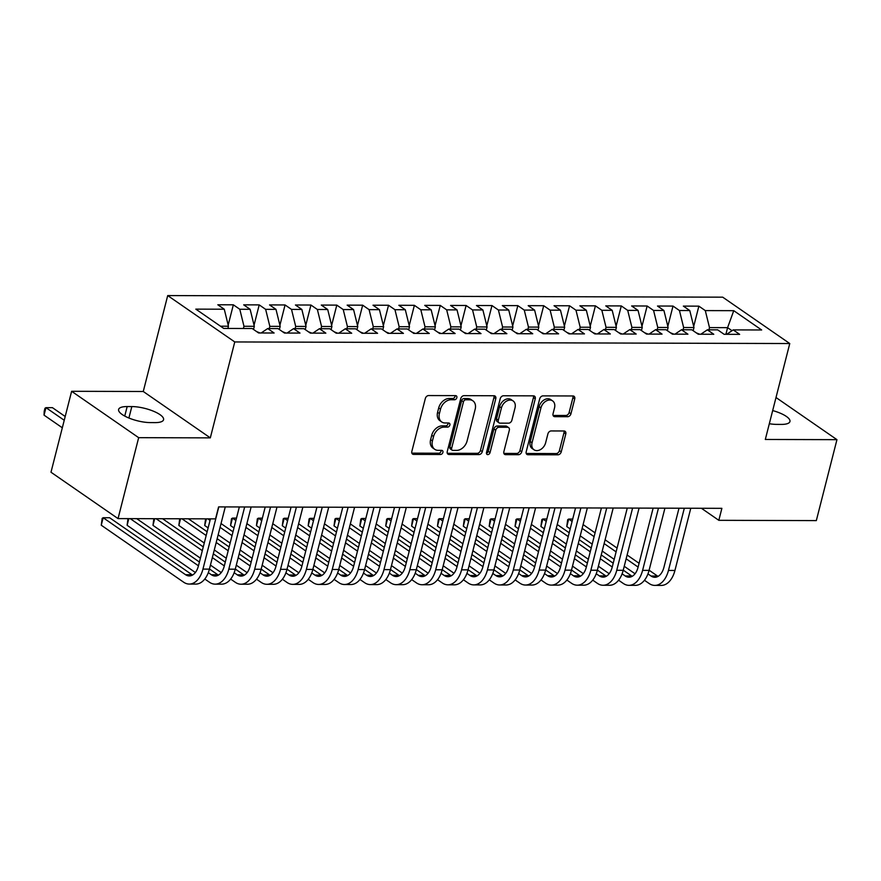 <?xml version="1.0" encoding="UTF-8"?>
<svg xmlns="http://www.w3.org/2000/svg" width="881" height="881" viewBox="0 0 881 881"><rect width="100%" height="100%" fill="white"/><g stroke="black" fill="none" stroke-linecap="round" stroke-linejoin="round"><path stroke-width="1.32" d="M456.843 397.694A2.236 1.641 124.7 0 0 456.336 395.855A2.236 1.641 124.7 0 0 455.598 395.635L428.629 395.558A3.194 2.346 124.7 0 0 425.336 398.487L411.834 451.446A3.194 2.346 124.7 0 0 412.561 454.078A3.194 2.346 124.7 0 0 413.618 454.398L440.599 454.475A2.236 1.641 124.7 0 0 442.901 452.427A2.236 1.641 124.7 0 0 442.394 450.576A2.236 1.641 124.7 0 0 441.645 450.356L438.154 450.345A10.209 7.5 124.7 0 1 434.751 449.321A10.209 7.5 124.7 0 1 432.428 440.907L433.562 436.491A10.209 7.5 124.7 0 1 444.079 427.109L447.57 427.109A2.236 1.641 124.7 0 0 449.872 425.06A2.236 1.641 124.7 0 0 449.365 423.221A2.236 1.641 124.7 0 0 448.616 422.99L445.125 422.979A10.209 7.5 124.7 0 1 441.722 421.966A10.209 7.5 124.7 0 1 439.41 413.541L440.533 409.136A10.209 7.5 124.7 0 1 451.05 399.743L454.541 399.754A2.236 1.641 124.7 0 0 456.843 397.694M441.722 421.966L439.916 420.711A10.209 7.5 124.7 0 1 437.593 412.297L438.716 407.881A10.209 7.5 124.7 0 1 449.244 398.487L452.735 398.498A2.236 1.641 124.7 0 0 455.036 396.439A2.236 1.641 124.7 0 0 455.103 395.624M411.868 453.142L438.782 453.219A2.236 1.641 124.7 0 0 441.084 451.171A2.236 1.641 124.7 0 0 441.15 450.356M434.751 449.321L432.934 448.077A10.209 7.5 124.7 0 1 430.622 439.652L431.745 435.247A10.209 7.5 124.7 0 1 442.273 425.853L445.753 425.864A2.236 1.641 124.7 0 0 448.066 423.805A2.236 1.641 124.7 0 0 448.121 422.99M567.65 416.713A3.194 2.346 124.7 0 0 570.943 413.773L574.731 398.917A3.194 2.346 124.7 0 0 574.005 396.285A3.194 2.346 124.7 0 0 572.936 395.965L542.982 395.877A3.194 2.346 124.7 0 0 539.701 398.818L526.199 451.777A3.194 2.346 124.7 0 0 526.926 454.409A3.194 2.346 124.7 0 0 527.983 454.728L557.937 454.816A3.194 2.346 124.7 0 0 561.23 451.876L565.8 433.926A3.194 2.346 124.7 0 0 565.073 431.305A3.194 2.346 124.7 0 0 564.016 430.985L551.198 430.941A3.194 2.346 124.7 0 0 547.905 433.881L545.636 442.78A8.535 6.266 124.7 0 1 533.996 449.773A8.535 6.266 124.7 0 1 532.058 442.736L540.945 407.87A8.535 6.266 124.7 0 1 552.585 400.877A8.535 6.266 124.7 0 1 554.523 407.914L553.048 413.729A3.194 2.346 124.7 0 0 553.764 416.35A3.194 2.346 124.7 0 0 554.832 416.669L567.65 416.713L565.844 415.458A3.194 2.346 124.7 0 0 569.126 412.517L572.914 397.661A3.194 2.346 124.7 0 0 572.881 395.965M721.88 508.337L218.598 506.894L215.548 518.876L118.043 518.601L138.669 437.67L210.317 437.868L234.764 341.949L789.761 343.535L765.314 439.465L836.95 439.663L816.324 520.605L718.819 520.319L721.88 508.337M495.783 398.686A3.194 2.346 124.7 0 0 495.056 396.065A3.194 2.346 124.7 0 0 493.988 395.745L464.034 395.657A3.194 2.346 124.7 0 0 460.752 398.586L447.251 451.557A3.194 2.346 124.7 0 0 447.977 454.178A3.194 2.346 124.7 0 0 449.035 454.497L478.989 454.585A3.194 2.346 124.7 0 0 482.281 451.656L495.783 398.686L493.966 397.441A3.194 2.346 124.7 0 0 493.933 395.745M503.514 395.767L533.468 395.855A3.194 2.346 124.7 0 1 534.525 396.175A3.194 2.346 124.7 0 1 535.252 398.807L521.75 451.766A3.194 2.346 124.7 0 1 518.469 454.706L505.65 454.662A3.194 2.346 124.7 0 1 504.582 454.343A3.194 2.346 124.7 0 1 503.855 451.711L509.328 430.236A3.194 2.346 124.7 0 0 508.612 427.604A3.194 2.346 124.7 0 0 507.544 427.285L499.042 427.263A3.194 2.346 124.7 0 0 495.75 430.192L490.056 452.559A2.236 1.641 124.7 0 1 487.006 454.387A2.236 1.641 124.7 0 1 486.499 452.548L500.221 398.708A3.194 2.346 124.7 0 1 503.514 395.767M234.764 341.949L167.709 295.575L722.706 297.172L789.761 343.535M228.179 325.089L233.344 304.815L217.827 304.771L224.27 309.22L195.813 309.132L223.73 328.437L252.175 328.514L258.607 332.963L274.123 333.007L267.692 328.558L278.033 328.591L284.464 333.04L299.992 333.084L293.549 328.635L303.901 328.668L310.332 333.117L325.849 333.161L319.418 328.712L329.758 328.745L336.19 333.194L351.706 333.238L345.275 328.789L355.627 328.811L362.058 333.26L377.575 333.304L371.143 328.855L381.484 328.888L387.915 333.337L403.432 333.381L397.001 328.932L407.341 328.965L413.784 333.414L429.3 333.459L422.858 329.009L433.21 329.042L439.641 333.492L455.158 333.536L448.726 329.087L459.067 329.109L465.498 333.558L481.026 333.602L474.584 329.153L484.935 329.186L491.367 333.635L506.883 333.679L500.452 329.23L510.793 329.263L517.224 333.712L532.741 333.756L526.309 329.307L536.661 329.329L543.092 333.778L558.609 333.833L552.178 329.373L562.519 329.406L568.95 333.855L584.466 333.899L578.035 329.45L588.376 329.483L594.818 333.932L610.335 333.976L603.892 329.527L614.244 329.56L620.676 334.009L636.192 334.053L629.761 329.604L640.102 329.626L646.533 334.075L662.06 334.119L655.618 329.67L665.97 329.703L672.401 334.152L687.918 334.196L681.487 329.747L691.827 329.78L698.259 334.229L713.775 334.273L707.344 329.824L717.696 329.857L724.127 334.306L739.644 334.351L733.212 329.901L726.693 334.306M233.344 304.815L239.786 309.264L250.127 309.297L254.323 326.3L253.519 329.45M254.047 325.166L259.212 304.892L243.696 304.848L250.127 309.297M259.212 304.892L265.644 309.341L275.984 309.363L280.18 326.366L279.376 329.516M279.905 325.243L285.07 304.958L269.553 304.914L275.984 309.363M285.07 304.958L291.512 309.407L301.853 309.44L306.048 326.444L305.244 329.593M305.762 325.32L310.938 305.035L295.421 304.991L301.853 309.44M310.938 305.035L317.369 309.484L327.71 309.517L331.906 326.521L331.102 329.67M331.63 325.386L336.795 305.112L321.279 305.068L327.71 309.517M336.795 305.112L343.227 309.561L353.578 309.583L357.763 326.587L356.97 329.747M357.488 325.463L362.664 305.178L347.147 305.134L353.578 309.583M362.664 305.178L369.095 309.627L379.436 309.66L383.631 326.664L382.828 329.813M383.356 325.541L388.521 305.255L373.004 305.211L379.436 309.66M388.521 305.255L394.952 309.705L405.304 309.738L409.489 326.741L408.685 329.89M409.213 325.607L414.378 305.333L398.862 305.289L405.304 309.738M414.378 305.333L420.821 309.782L431.161 309.815L435.357 326.818L434.553 329.968M435.071 325.684L440.247 305.41L424.73 305.366L431.161 309.815M440.247 305.41L446.678 309.859L457.019 309.881L461.215 326.884L460.411 330.045M460.939 325.761L466.104 305.476L450.587 305.432L457.019 309.881M466.104 305.476L472.546 309.925L482.887 309.958L487.083 326.961L486.279 330.111M486.797 325.838L491.972 305.553L476.456 305.509L482.887 309.958M491.972 305.553L498.404 310.002L508.744 310.035L512.94 327.038L512.136 330.188M512.665 325.904L517.83 305.63L502.313 305.586L508.744 310.035M517.83 305.63L524.261 310.079L534.613 310.112L538.798 327.115L538.005 330.265M538.522 325.981L543.698 305.707L528.182 305.663L534.613 310.112M543.698 305.707L550.129 310.156L560.47 310.178L564.666 327.181L563.862 330.342M564.391 326.058L569.555 305.773L554.039 305.729L560.47 310.178M569.555 305.773L575.987 310.222L586.339 310.255L590.523 327.258L589.719 330.408M590.248 326.135L595.413 305.85L579.896 305.806L586.339 310.255M595.413 305.85L601.855 310.299L612.196 310.332L616.392 327.336L615.588 330.485M616.105 326.201L621.281 305.927L605.765 305.883L612.196 310.332M621.281 305.927L627.713 310.376L638.053 310.398L642.249 327.413L641.445 330.562M641.974 326.278L647.139 306.004L631.622 305.949L638.053 310.398M647.139 306.004L653.57 310.453L663.922 310.475L668.117 327.479L667.313 330.628M667.831 326.355L673.007 306.07L657.49 306.026L663.922 310.475M673.007 306.07L679.438 310.519L689.779 310.553L693.975 327.556L693.171 330.705M693.699 326.433L698.864 306.148L683.348 306.103L689.779 310.553M698.864 306.148L705.296 310.597L733.752 310.674L761.658 329.979L733.212 329.901M707.344 329.824L700.824 334.24M725.9 334.306L727.596 327.655L709.491 327.6L708.93 329.824M705.296 310.597L709.491 327.6M733.752 310.674L727.596 327.655L732.012 330.705M681.487 329.747L674.967 334.163M693.975 327.556L683.634 327.523L683.061 329.758M679.438 310.519L683.634 327.523M655.618 329.67L649.11 334.086M668.117 327.479L657.766 327.457L657.204 329.681M653.57 310.453L657.766 327.457M629.761 329.604L623.241 334.009M642.249 327.413L631.908 327.38L631.336 329.604M627.713 310.376L631.908 327.38M603.892 329.527L597.384 333.943M616.392 327.336L606.04 327.303L605.478 329.527M601.855 310.299L606.04 327.303M578.035 329.45L571.516 333.866M590.523 327.258L580.183 327.225L579.61 329.461M575.987 310.222L580.183 327.225M552.178 329.373L545.658 333.789M564.666 327.181L554.325 327.159L553.753 329.384M550.129 310.156L554.325 327.159M526.309 329.307L519.79 333.712M538.798 327.115L528.457 327.082L527.895 329.307M524.261 310.079L528.457 327.082M500.452 329.23L493.933 333.646M512.94 327.038L502.599 327.005L502.027 329.23M498.404 310.002L502.599 327.005M474.584 329.153L468.075 333.569M487.083 326.961L476.731 326.928L476.169 329.164M472.546 309.925L476.731 326.928M448.726 329.087L442.207 333.492M461.215 326.884L450.874 326.862L450.301 329.087M446.678 309.859L450.874 326.862M422.858 329.009L416.35 333.414M435.357 326.818L425.005 326.785L424.444 329.009M420.821 309.782L425.005 326.785M397.001 328.932L390.481 333.348M409.489 326.741L399.148 326.708L398.575 328.943M394.952 309.705L399.148 326.708M371.143 328.855L364.624 333.271M383.631 326.664L373.291 326.642L372.718 328.866M369.095 309.627L373.291 326.642M345.275 328.789L338.756 333.194M357.763 326.587L347.422 326.565L346.861 328.789M343.227 309.561L347.422 326.565M319.418 328.712L312.898 333.128M331.906 326.521L321.565 326.488L320.992 328.712M317.369 309.484L321.565 326.488M293.549 328.635L287.041 333.051M306.048 326.444L295.697 326.411L295.135 328.646M291.512 309.407L295.697 326.411M267.692 328.558L261.172 332.974M280.18 326.366L269.839 326.344L269.267 328.569M265.644 309.341L269.839 326.344M254.323 326.3L243.971 326.267L243.409 328.492M239.786 309.264L243.971 326.267M701.397 508.271L718.819 520.319M836.95 439.663L776.007 397.518M210.317 437.868L143.262 391.494L71.625 391.296L138.669 437.67M71.625 391.296L50.988 472.227L118.043 518.601M143.262 391.494L167.709 295.575M224.27 309.22L228.454 326.223L227.893 328.448M228.454 326.223L220.492 326.201M127.172 406.559A20.792 6.354 14.3 0 0 118.616 409.445A20.792 6.354 14.3 0 0 128.747 417.957A20.792 6.354 14.3 0 0 150.365 422.594L155.023 422.616A20.792 6.354 14.3 0 0 163.569 419.73A20.792 6.354 14.3 0 0 153.448 411.207A20.792 6.354 14.3 0 0 131.831 406.57L127.172 406.559L124.75 416.063M769.322 423.728A20.792 6.354 14.3 0 0 776.745 424.389L781.403 424.411A20.792 6.354 14.3 0 0 789.949 421.525A20.792 6.354 14.3 0 0 772.681 410.568M449.035 454.497L447.295 453.297L477.183 453.33A3.194 2.346 124.7 0 0 480.464 450.4L493.966 397.441M465.774 399.787A2.236 1.641 124.7 0 0 463.472 401.835L451.623 448.33A2.236 1.641 124.7 0 0 452.129 450.169A2.236 1.641 124.7 0 0 452.878 450.389L456.556 450.4A10.209 7.5 124.7 0 0 467.084 441.007L475.178 409.236A10.209 7.5 124.7 0 0 472.866 400.811A10.209 7.5 124.7 0 0 469.463 399.798L465.774 399.787L463.968 398.531A2.236 1.641 124.7 0 0 461.666 400.58L463.472 401.835M452.129 450.169L450.323 448.914A2.236 1.641 124.7 0 1 449.817 447.074L461.666 400.58M472.866 400.811L471.049 399.556A10.209 7.5 124.7 0 0 467.646 398.542L469.463 399.798M463.968 398.531L467.646 398.542M503.888 453.407L516.651 453.451A3.194 2.346 124.7 0 0 519.944 450.51L533.446 397.551A3.194 2.346 124.7 0 0 533.412 395.855M508.612 427.604L506.795 426.349A3.194 2.346 124.7 0 0 505.727 426.03L497.225 426.008A3.194 2.346 124.7 0 0 493.944 428.948L488.239 451.303L490.056 452.559M486.422 453.286A2.236 1.641 124.7 0 0 488.239 451.303M515.011 407.947A8.535 6.266 124.7 0 0 513.072 400.91A8.535 6.266 124.7 0 0 501.432 407.903L498.305 420.193A3.194 2.346 124.7 0 0 499.02 422.825A3.194 2.346 124.7 0 0 500.089 423.144L508.59 423.166A3.194 2.346 124.7 0 0 511.883 420.226L515.011 407.947M513.072 400.91L511.266 399.655A8.535 6.266 124.7 0 0 499.615 406.659L501.432 407.903M499.02 422.825L497.214 421.57A3.194 2.346 124.7 0 1 496.488 418.938L499.615 406.659M554.832 416.669L553.092 415.469L565.844 415.458M552.585 400.877L550.779 399.622A8.535 6.266 124.7 0 0 539.128 406.626L540.945 407.87M533.996 449.773L532.179 448.528A8.535 6.266 124.7 0 1 530.241 441.491L539.128 406.626M526.232 453.473L556.131 453.561A3.194 2.346 124.7 0 0 559.413 450.62L563.994 432.681A3.194 2.346 124.7 0 0 563.961 430.985M65.194 416.493L52.431 407.661L45.955 407.65L44.05 415.138L62.32 427.781M64.236 420.281L45.955 407.65L44.975 408.266L44.204 411.273L44.05 415.138M192.543 575.051A16.243 9.834 90.2 0 1 192.003 574.709L109.629 517.753L103.165 517.731L101.26 525.219L183.622 582.187A24.371 14.746 -89.8 0 0 189.283 584.07A24.371 14.746 -89.8 0 0 202.949 569.104L218.807 506.894M189.283 584.07L195.747 584.092A24.371 14.746 -89.8 0 0 209.414 569.126L225.272 506.905M210.427 518.865L198.412 565.965A16.243 9.834 90.2 0 1 189.305 575.943A16.243 9.834 90.2 0 1 185.539 574.687L103.165 517.731L102.174 518.358L101.26 525.219M260.027 332.974L256.613 331.586M285.896 333.051L282.471 331.663M204.799 579.015L209.491 582.264A24.371 14.746 -89.8 0 0 215.151 584.147A24.371 14.746 -89.8 0 0 228.807 569.181L244.665 506.96M215.151 584.147L221.616 584.158A24.371 14.746 -89.8 0 0 235.271 569.192L251.129 506.982M239.346 506.949L224.281 566.043A16.243 9.834 90.2 0 1 215.173 576.02A16.243 9.834 90.2 0 1 211.396 574.764L208.312 572.628M218.411 575.128A16.243 9.834 90.2 0 1 217.86 574.786L209.447 568.972M199.425 562.034L136.698 518.656M198.456 565.811L130.234 518.634M128.813 518.634L127.117 525.296L127.987 518.634M127.117 525.296L195.384 572.507M230.657 579.092L235.348 582.33A24.371 14.746 -89.8 0 0 241.009 584.224A24.371 14.746 -89.8 0 0 254.675 569.247L270.533 507.038M241.009 584.224L247.473 584.235A24.371 14.746 -89.8 0 0 261.139 569.269L276.997 507.06M265.203 507.027L250.138 566.12A16.243 9.834 90.2 0 1 241.031 576.097A16.243 9.834 90.2 0 1 237.253 574.841L234.17 572.705M244.268 575.205A16.243 9.834 90.2 0 1 243.729 574.853L235.315 569.038M225.283 562.1L213.312 553.83M203.28 546.892L162.567 518.733M224.314 565.888L212.343 557.607M202.311 550.669L156.102 518.711M154.682 518.711L152.986 525.373L153.856 518.7M152.986 525.373L200.405 558.169M210.438 565.106L221.241 572.584M311.753 333.117L308.339 331.741M337.621 333.194L334.196 331.807M256.514 579.158L261.205 582.407A24.371 14.746 -89.8 0 0 266.866 584.29A24.371 14.746 -89.8 0 0 280.532 569.324L296.39 507.115M266.866 584.29L273.341 584.312A24.371 14.746 -89.8 0 0 286.997 569.346L302.855 507.137M291.06 507.104L276.006 566.197A16.243 9.834 90.2 0 1 266.899 576.174A16.243 9.834 90.2 0 1 263.122 574.919L260.027 572.782M270.126 575.282A16.243 9.834 90.2 0 1 269.586 574.93L261.172 569.115M251.14 562.177L239.169 553.896M229.137 546.958L217.167 538.687M207.134 531.75L188.424 518.799M250.182 565.965L238.211 557.684M228.179 550.746L216.208 542.465M206.176 535.527L181.96 518.788M180.539 518.777L178.843 525.45L179.713 518.777M178.843 525.45L204.26 543.026M214.292 549.964L226.263 558.246M236.295 565.184L247.109 572.65M282.383 579.235L287.074 582.484A24.371 14.746 -89.8 0 0 292.734 584.367A24.371 14.746 -89.8 0 0 306.39 569.401L322.248 507.192M292.734 584.367L299.199 584.389A24.371 14.746 -89.8 0 0 312.865 569.412L328.712 507.203M316.929 507.17L301.864 566.263A16.243 9.834 90.2 0 1 292.756 576.24A16.243 9.834 90.2 0 1 288.979 574.985L285.896 572.848M295.994 575.348A16.243 9.834 90.2 0 1 295.443 575.007L287.041 569.192M277.008 562.254L265.038 553.973M255.005 547.035L243.035 538.754M233.002 531.816L221.032 523.545M276.039 566.043L264.069 557.761M254.036 550.823L242.066 542.542M232.033 535.604L220.063 527.323M210.03 520.385L207.817 518.854M206.407 518.854L204.711 525.517L205.57 518.854M204.711 525.517L208.125 527.884M218.158 534.822L230.128 543.103M240.161 550.041L252.131 558.312M262.164 565.25L272.967 572.727M363.479 333.271L360.065 331.884M308.24 579.313L312.931 582.55A24.371 14.746 -89.8 0 0 318.592 584.444A24.371 14.746 -89.8 0 0 332.258 569.478L348.116 507.258M318.592 584.444L325.056 584.455A24.371 14.746 -89.8 0 0 338.722 569.489L354.58 507.28M342.786 507.247L327.721 566.34A16.243 9.834 90.2 0 1 318.614 576.317A16.243 9.834 90.2 0 1 314.847 575.062L311.753 572.925M321.851 575.425A16.243 9.834 90.2 0 1 321.312 575.084L312.898 569.269M302.866 562.331L290.895 554.05M280.863 547.112L268.892 538.831M258.86 531.893L246.889 523.611M236.493 518.116L232.474 518.105L230.569 525.594L233.983 527.961M301.908 566.109L289.937 557.838M279.905 550.9L267.934 542.619M257.902 535.681L245.931 527.4M235.899 520.462L232.474 518.105L231.494 518.722L230.569 525.594M244.015 534.899L255.986 543.17M266.018 550.107L277.989 558.389M288.021 565.327L298.835 572.804M389.347 333.337L385.922 331.961M334.108 579.39L338.8 582.627A24.371 14.746 -89.8 0 0 344.46 584.51A24.371 14.746 -89.8 0 0 358.115 569.544L373.973 507.335M344.46 584.51L350.924 584.532A24.371 14.746 -89.8 0 0 364.58 569.567L380.438 507.357M368.654 507.324L353.589 566.417A16.243 9.834 90.2 0 1 344.482 576.394A16.243 9.834 90.2 0 1 340.705 575.139L337.621 573.002M347.72 575.502A16.243 9.834 90.2 0 1 347.169 575.15L338.767 569.335M328.734 562.397L316.764 554.127M306.731 547.189L294.761 538.908M284.728 531.97L272.758 523.688M262.362 518.182L258.342 518.171L256.426 525.671L259.851 528.027M327.765 566.186L315.794 557.904M305.762 550.966L293.791 542.696M283.759 535.758L271.789 527.477M261.756 520.539L258.342 518.171L257.351 518.799L256.426 525.671M269.883 534.965L281.854 543.247M291.886 550.185L303.857 558.466M313.889 565.404L324.693 572.881M415.204 333.414L411.779 332.027M359.966 579.456L364.657 582.704A24.371 14.746 -89.8 0 0 370.317 584.588A24.371 14.746 -89.8 0 0 383.984 569.622L399.842 507.412M370.317 584.588L376.782 584.61A24.371 14.746 -89.8 0 0 390.448 569.644L406.306 507.434M394.512 507.39L379.447 566.483A16.243 9.834 90.2 0 1 370.339 576.471A16.243 9.834 90.2 0 1 366.573 575.205L363.479 573.079M373.577 575.568A16.243 9.834 90.2 0 1 373.037 575.227L364.624 569.412M354.591 562.474L342.621 554.193M332.589 547.255L320.618 538.985M310.586 532.047L298.615 523.766M288.219 518.259L284.2 518.248L282.294 525.737L285.708 528.104M353.622 566.263L341.652 557.981M331.619 551.043L319.649 542.762M309.627 535.824L297.646 527.554M287.624 520.616L284.2 518.248L283.208 518.876L282.294 525.737M295.741 535.042L307.711 543.324M317.744 550.262L329.714 558.543M339.747 565.47L350.561 572.947M441.062 333.492L437.648 332.104M385.834 579.533L390.525 582.782A24.371 14.746 -89.8 0 0 396.186 584.665A24.371 14.746 -89.8 0 0 409.841 569.699L425.699 507.489M396.186 584.665L402.65 584.687A24.371 14.746 -89.8 0 0 416.306 569.71L432.164 507.5M420.38 507.467L405.315 566.56A16.243 9.834 90.2 0 1 396.208 576.537A16.243 9.834 90.2 0 1 392.43 575.282L389.347 573.146M399.434 575.645A16.243 9.834 90.2 0 1 398.895 575.304L390.481 569.489M380.449 562.552L368.478 554.27M358.457 547.332L346.475 539.051M336.454 532.113L324.483 523.843M314.077 518.336L310.068 518.325L308.152 525.814L311.577 528.182M379.491 566.329L367.52 558.058M357.488 551.121L345.517 542.839M335.485 535.901L323.514 527.62M313.482 520.682L310.068 518.325L309.077 518.942L308.152 525.814M321.598 535.119L333.58 543.401M343.601 550.339L355.572 558.609M365.604 565.547L376.418 573.024M466.93 333.569L463.505 332.181M411.691 579.61L416.383 582.848A24.371 14.746 -89.8 0 0 422.043 584.742A24.371 14.746 -89.8 0 0 435.71 569.765L451.568 507.555M422.043 584.742L428.507 584.753A24.371 14.746 -89.8 0 0 442.174 569.787L458.032 507.577M446.238 507.544L431.172 566.637A16.243 9.834 90.2 0 1 422.065 576.615A16.243 9.834 90.2 0 1 418.288 575.359L415.204 573.223M425.303 575.722A16.243 9.834 90.2 0 1 424.763 575.381L416.35 569.555M406.317 562.618L394.347 554.347M384.314 547.409L372.344 539.128M362.311 532.19L350.341 523.909M339.945 518.402L335.925 518.391L334.02 525.891L337.434 528.259M405.348 566.406L393.378 558.125M383.345 551.198L371.375 542.916M361.342 535.978L349.372 527.697M339.339 520.759L335.925 518.391L334.934 519.019L334.02 525.891M347.466 535.196L359.437 543.467M369.469 550.405L381.44 558.686M391.472 565.624L402.276 573.102M492.787 333.635L489.373 332.258M437.549 579.687L442.24 582.925A24.371 14.746 -89.8 0 0 447.9 584.808A24.371 14.746 -89.8 0 0 461.567 569.842L477.425 507.632M447.9 584.808L454.376 584.83A24.371 14.746 -89.8 0 0 468.031 569.864L483.889 507.654M472.095 507.621L457.041 566.714A16.243 9.834 90.2 0 1 447.933 576.692A16.243 9.834 90.2 0 1 444.156 575.436L441.062 573.3M451.16 575.8A16.243 9.834 90.2 0 1 450.62 575.447L442.207 569.633M432.175 562.695L420.204 554.413M410.172 547.475L398.201 539.205M388.169 532.267L376.198 523.986M365.802 518.48L361.794 518.469L359.877 525.968L363.291 528.325M431.216 566.483L419.246 558.202M409.213 551.264L397.243 542.982M387.211 536.055L375.24 527.774M365.208 520.836L361.794 518.469L360.803 519.096L359.877 525.968M373.324 535.263L385.294 543.544M395.327 550.482L407.297 558.763M417.33 565.701L428.144 573.179M518.656 333.712L515.231 332.324M463.417 579.753L468.108 583.002A24.371 14.746 -89.8 0 0 473.769 584.885A24.371 14.746 -89.8 0 0 487.424 569.919L503.282 507.709M473.769 584.885L480.233 584.907A24.371 14.746 -89.8 0 0 493.9 569.941L509.747 507.72M497.963 507.687L482.898 566.78A16.243 9.834 90.2 0 1 473.791 576.769A16.243 9.834 90.2 0 1 470.014 575.502L466.93 573.366M477.028 575.866A16.243 9.834 90.2 0 1 476.478 575.524L468.075 569.71M458.043 562.772L446.072 554.49M436.04 547.553L424.069 539.271M414.037 532.344L402.066 524.063M391.671 518.557L387.651 518.546L385.735 526.034L389.16 528.402M457.074 566.56L445.103 558.279M435.071 551.341L423.1 543.059M413.068 536.122L401.097 527.84M391.065 520.913L387.651 518.546L386.66 519.173L385.735 526.034M399.192 535.34L411.163 543.621M421.195 550.559L433.166 558.829M443.198 565.767L454.001 573.245M544.513 333.789L541.099 332.401M489.274 579.83L493.966 583.079A24.371 14.746 -89.8 0 0 499.626 584.962A24.371 14.746 -89.8 0 0 513.293 569.996L529.151 507.786M499.626 584.962L506.09 584.984A24.371 14.746 -89.8 0 0 519.757 570.007L535.615 507.797M523.821 507.764L508.755 566.857A16.243 9.834 90.2 0 1 499.648 576.835A16.243 9.834 90.2 0 1 495.882 575.579L492.787 573.443M502.886 575.943A16.243 9.834 90.2 0 1 502.346 575.601L493.933 569.787M483.9 562.849L471.93 554.567M461.897 547.63L449.927 539.348M439.894 532.41L427.924 524.129M417.528 518.634L413.508 518.623L411.603 526.111L415.017 528.479M482.942 566.626L470.972 558.356M460.939 551.418L448.969 543.137M438.936 536.199L426.966 527.917M416.933 520.979L413.508 518.623L412.528 519.239L411.603 526.111M425.049 535.417L437.02 543.687M447.052 550.625L459.023 558.906M469.055 565.844L479.87 573.322M570.381 333.866L566.957 332.478M515.143 579.907L519.834 583.145A24.371 14.746 -89.8 0 0 525.494 585.039A24.371 14.746 -89.8 0 0 539.15 570.062L555.008 507.852M525.494 585.039L531.959 585.05A24.371 14.746 -89.8 0 0 545.614 570.084L561.472 507.874M549.689 507.841L534.624 566.935A16.243 9.834 90.2 0 1 525.517 576.912A16.243 9.834 90.2 0 1 521.739 575.656L518.656 573.52M528.754 576.02A16.243 9.834 90.2 0 1 528.204 575.678L519.801 569.853M509.769 562.915L497.798 554.645M487.766 547.707L475.795 539.425M465.763 532.487L453.792 524.206M443.396 518.7L439.377 518.689L437.461 526.188L440.885 528.556M508.8 566.703L496.829 558.422M486.797 551.484L474.826 543.214M464.794 536.276L452.823 527.994M442.791 521.056L439.377 518.689L438.386 519.316L437.461 526.188M450.918 535.483L462.888 543.764M472.921 550.702L484.891 558.983M494.913 565.921L505.727 573.399M596.239 333.932L592.814 332.555M541 579.973L545.691 583.222A24.371 14.746 -89.8 0 0 551.352 585.105A24.371 14.746 -89.8 0 0 565.018 570.139L580.876 507.93M551.352 585.105L557.816 585.127A24.371 14.746 -89.8 0 0 571.483 570.161L587.341 507.952M575.546 507.919L560.481 567.012A16.243 9.834 90.2 0 1 551.374 576.989A16.243 9.834 90.2 0 1 547.608 575.733L544.513 573.597M554.612 576.097A16.243 9.834 90.2 0 1 554.072 575.745L545.658 569.93M535.626 562.992L523.655 554.711M513.623 547.773L501.652 539.502M491.62 532.565L479.649 524.283M469.254 518.777L465.234 518.766L463.329 526.265L466.743 528.622M534.657 566.78L522.686 558.499M512.654 551.561L500.683 543.28M490.662 536.342L478.68 528.071M468.659 521.134L465.234 518.766L464.243 519.394L463.329 526.265M476.775 535.56L488.746 543.841M498.778 550.779L510.749 559.061M520.781 565.998L531.595 573.465M622.096 334.009L618.682 332.622M566.868 580.05L571.56 583.299A24.371 14.746 -89.8 0 0 577.22 585.182A24.371 14.746 -89.8 0 0 590.876 570.216L606.734 508.007M577.22 585.182L583.685 585.204A24.371 14.746 -89.8 0 0 597.34 570.238L613.198 508.018M601.415 507.985L586.35 567.078A16.243 9.834 90.2 0 1 577.242 577.055A16.243 9.834 90.2 0 1 573.465 575.8L570.381 573.663M580.469 576.163A16.243 9.834 90.2 0 1 579.929 575.822L571.516 570.007M561.483 563.069L549.513 554.788M539.491 547.85L527.51 539.568M517.488 532.631L505.518 524.36M495.111 518.854L491.102 518.843L489.186 526.331L492.611 528.699M560.525 566.857L548.555 558.576M538.522 551.638L526.552 543.357M516.519 536.419L504.549 528.137M494.516 521.2L491.102 518.843L490.111 519.471L489.186 526.331M502.633 535.637L514.614 543.918M524.635 550.856L536.606 559.127M546.638 566.065L557.453 573.542M647.964 334.086L644.54 332.699M592.726 580.127L597.417 583.376A24.371 14.746 -89.8 0 0 603.078 585.259A24.371 14.746 -89.8 0 0 616.744 570.293L632.591 508.073M603.078 585.259L609.542 585.27A24.371 14.746 -89.8 0 0 623.208 570.304L639.066 508.095M627.272 508.062L612.207 567.155A16.243 9.834 90.2 0 1 603.1 577.132A16.243 9.834 90.2 0 1 599.322 575.877L596.239 573.74M606.337 576.24A16.243 9.834 90.2 0 1 605.798 575.899L597.384 570.084M587.352 563.146L575.381 554.865M565.349 547.927L553.378 539.646M543.346 532.708L531.375 524.426M520.979 518.931L516.96 518.92L515.055 526.409L518.469 528.776M586.383 566.923L574.412 558.653M564.38 551.715L552.409 543.434M542.377 536.496L530.406 528.215M520.374 521.277L516.96 518.92L515.969 519.537L515.055 526.409M528.501 535.714L540.471 543.984M550.504 550.922L562.474 559.204M572.507 566.142L583.31 573.619M673.822 334.152L670.408 332.776M618.583 580.205L623.274 583.442A24.371 14.746 -89.8 0 0 628.935 585.336A24.371 14.746 -89.8 0 0 642.601 570.359L658.459 508.15M628.935 585.336L635.41 585.347A24.371 14.746 -89.8 0 0 649.066 570.381L664.924 508.172M653.129 508.139L638.075 567.232A16.243 9.834 90.2 0 1 628.968 577.209A16.243 9.834 90.2 0 1 625.191 575.954L622.096 573.817M632.195 576.317A16.243 9.834 90.2 0 1 631.655 575.965L623.241 570.15M613.209 563.212L601.238 554.942M591.206 548.004L579.235 539.723M569.203 532.785L557.233 524.503M546.837 518.997L542.828 518.986L540.912 526.486L544.326 528.842M612.251 567.001L600.28 558.719M590.248 551.781L578.277 543.511M568.245 536.573L556.274 528.292M546.242 521.354L542.828 518.986L541.837 519.614L540.912 526.486M554.358 535.78L566.329 544.062M576.361 550.999L588.332 559.281M598.364 566.219L609.178 573.696M699.69 334.229L696.265 332.853M644.452 580.271L649.143 583.519A24.371 14.746 -89.8 0 0 654.803 585.402A24.371 14.746 -89.8 0 0 668.459 570.436L684.317 508.227M654.803 585.402L661.268 585.425A24.371 14.746 -89.8 0 0 674.934 570.459L690.781 508.249M678.998 508.216L663.933 567.309A16.243 9.834 90.2 0 1 654.825 577.286A16.243 9.834 90.2 0 1 651.048 576.031L647.964 573.894M658.063 576.394A16.243 9.834 90.2 0 1 657.512 576.042L649.11 570.227M639.077 563.289L627.107 555.008M617.074 548.07L605.104 539.8M595.071 532.862L583.101 524.58M572.705 519.074L568.686 519.063L566.769 526.563L570.194 528.919M638.108 567.078L626.138 558.796M616.105 551.858L604.135 543.577M594.102 536.639L582.132 528.369M572.099 521.431L568.686 519.063L567.694 519.691L566.769 526.563M580.227 535.857L592.197 544.139M602.23 551.077L614.2 559.358M624.233 566.296L635.036 573.762M449.244 398.487L451.05 399.743M438.716 407.881L440.533 409.136M437.593 412.297L439.41 413.541M445.753 425.864L447.57 427.109M442.273 425.853L444.079 427.109M431.745 435.247L433.562 436.491M430.622 439.652L432.428 440.907M438.782 453.219L440.599 454.475M411.89 453.197L413.618 454.398M452.735 398.498L454.541 399.754M480.464 450.4L482.281 451.656M477.183 453.33L478.989 454.585M449.817 447.074L451.623 448.33M533.446 397.551L535.252 398.807M519.944 450.51L521.75 451.766M516.651 453.451L518.469 454.706M503.91 453.462L505.65 454.662M505.727 426.03L507.544 427.285M497.225 426.008L499.042 427.263M493.944 428.948L495.75 430.192M496.488 418.938L498.305 420.193M530.241 441.491L532.058 442.736M563.994 432.681L565.8 433.926M559.413 450.62L561.23 451.876M556.131 453.561L557.937 454.816M526.243 453.528L527.983 454.728M572.914 397.661L574.731 398.917M569.126 412.517L570.943 413.773M128.901 418.023L131.831 406.57M202.949 569.104L209.414 569.126M185.539 574.687L192.003 574.709M228.807 569.181L235.271 569.192M211.396 574.764L217.86 574.786M254.675 569.247L261.139 569.269M237.253 574.841L243.729 574.853M280.532 569.324L286.997 569.346M263.122 574.919L269.586 574.93M306.39 569.401L312.865 569.412M288.979 574.985L295.443 575.007M332.258 569.478L338.722 569.489M314.847 575.062L321.312 575.084M358.115 569.544L364.58 569.567M340.705 575.139L347.169 575.15M383.984 569.622L390.448 569.644M366.573 575.205L373.037 575.227M409.841 569.699L416.306 569.71M392.43 575.282L398.895 575.304M435.71 569.765L442.174 569.787M418.288 575.359L424.763 575.381M461.567 569.842L468.031 569.864M444.156 575.436L450.62 575.447M487.424 569.919L493.9 569.941M470.014 575.502L476.478 575.524M513.293 569.996L519.757 570.007M495.882 575.579L502.346 575.601M539.15 570.062L545.614 570.084M521.739 575.656L528.204 575.678M565.018 570.139L571.483 570.161M547.608 575.733L554.072 575.745M590.876 570.216L597.34 570.238M573.465 575.8L579.929 575.822M616.744 570.293L623.208 570.304M599.322 575.877L605.798 575.899M642.601 570.359L649.066 570.381M625.191 575.954L631.655 575.965M668.459 570.436L674.934 570.459M651.048 576.031L657.512 576.042"/></g></svg>
